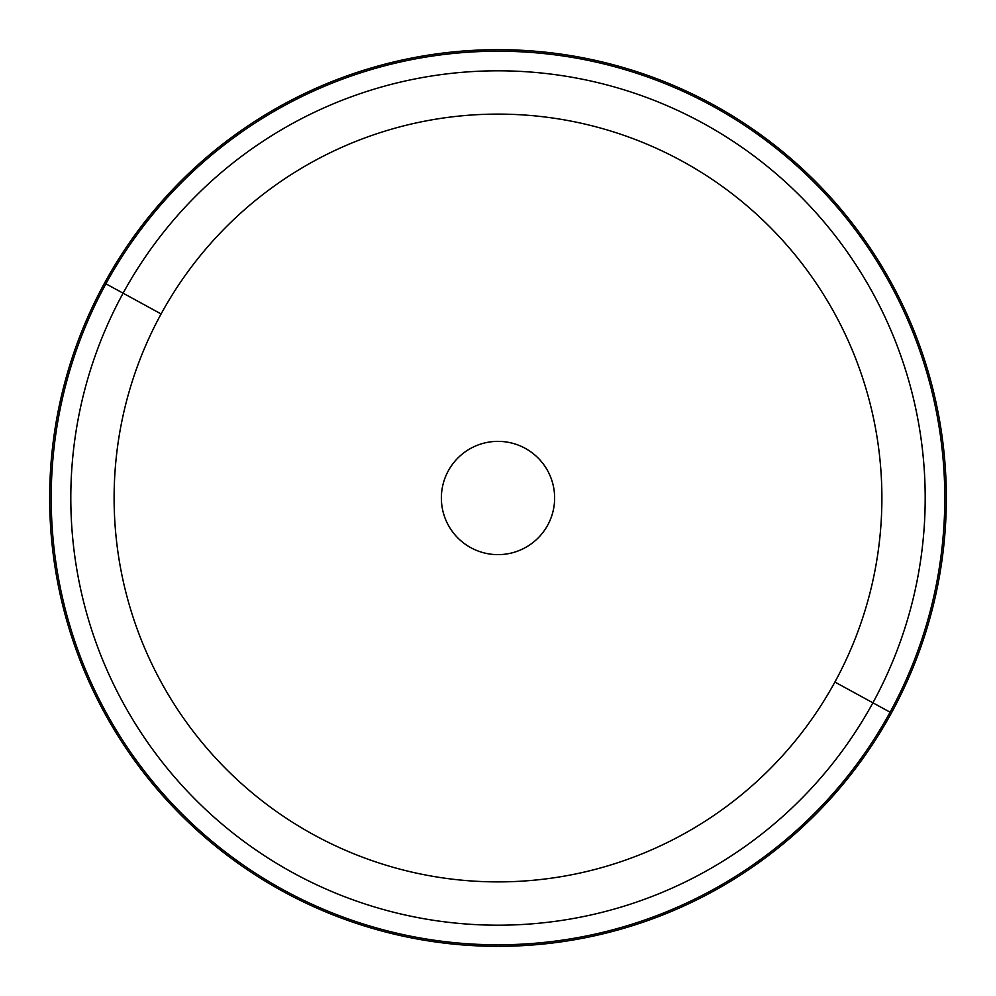 <?xml version="1.0" encoding="UTF-8"?>
<svg xmlns="http://www.w3.org/2000/svg" width="996" height="996" viewBox="0 0 996 996"><rect width="100%" height="100%" fill="white"/><g stroke="black" fill="none" stroke-linecap="round" stroke-linejoin="round"><path stroke-width="1.49" d="M123.106 293.185A427.197 427.197 0 0 1 702.815 123.106A427.197 427.197 0 0 1 872.894 702.815L834.897 682.048A383.896 383.896 0 0 0 682.048 161.103A383.896 383.896 0 0 0 161.103 313.952L123.106 293.185L161.103 313.952A383.896 383.896 0 0 0 313.952 834.897A383.896 383.896 0 0 0 834.897 682.048L872.894 702.815A427.197 427.197 0 0 1 293.185 872.894A427.197 427.197 0 0 1 123.106 293.185L105.9 283.798A446.793 446.793 0 0 1 712.202 105.9A446.793 446.793 0 0 1 890.1 712.202L872.894 702.815A427.197 427.197 0 0 0 702.815 123.106A427.197 427.197 0 0 0 123.106 293.185A427.197 427.197 0 0 0 293.185 872.894A427.197 427.197 0 0 0 872.894 702.815L890.1 712.202A446.793 446.793 0 0 1 283.798 890.1A446.793 446.793 0 0 1 105.9 283.798L123.106 293.185M834.897 682.048A383.896 383.896 0 0 1 313.952 834.897A383.896 383.896 0 0 1 161.103 313.952A383.896 383.896 0 0 1 682.048 161.103A383.896 383.896 0 0 1 834.897 682.048M448.3 470.847A56.635 56.635 0 0 0 470.847 547.7A56.635 56.635 0 0 0 547.7 525.153A56.635 56.635 0 0 0 525.153 448.3A56.635 56.635 0 0 0 448.3 470.847A56.635 56.635 0 0 1 525.153 448.3A56.635 56.635 0 0 1 547.7 525.153A56.635 56.635 0 0 1 470.847 547.7A56.635 56.635 0 0 1 448.3 470.847M891.445 712.937A448.325 448.325 0 0 0 712.937 104.555A448.325 448.325 0 0 0 104.555 283.063A448.325 448.325 0 0 0 283.063 891.445A448.325 448.325 0 0 0 891.445 712.937A448.325 448.325 0 0 1 283.063 891.445A448.325 448.325 0 0 1 104.555 283.063L105.9 283.798A446.793 446.793 0 0 0 283.798 890.1A446.793 446.793 0 0 0 890.1 712.202L891.445 712.937L890.1 712.202A446.793 446.793 0 0 0 712.202 105.9A446.793 446.793 0 0 0 105.9 283.798L104.555 283.063A448.325 448.325 0 0 1 712.937 104.555A448.325 448.325 0 0 1 891.445 712.937"/></g></svg>
